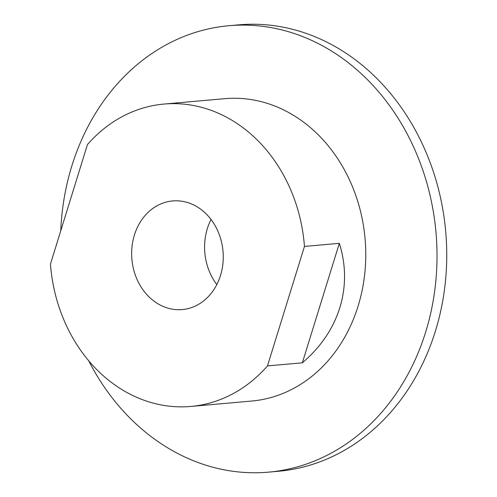 <?xml version="1.0" encoding="UTF-8"?>
<svg xmlns="http://www.w3.org/2000/svg" width="497" height="497" viewBox="0 0 497 497"><rect width="100%" height="100%" fill="white"/><g stroke="black" fill="none" stroke-linecap="round" stroke-linejoin="round"><path stroke-width="0.75" d="M211.039 219.469A54.527 45.736 -95.1 0 0 216.81 284.57M161.792 305.835A54.527 45.736 84.9 0 1 131.985 246.959A54.527 45.736 84.9 0 1 172.639 200.937A54.527 45.736 84.9 0 1 193.109 204.671A54.527 45.736 84.9 0 1 222.923 263.547A54.527 45.736 84.9 0 1 182.269 309.569A54.527 45.736 84.9 0 1 161.792 305.835M304.456 246.425A151.784 127.307 -95.1 0 0 221.041 114.453A151.784 127.307 -95.1 0 0 164.047 104.059A151.784 127.307 -95.1 0 0 87.435 144.596L50.452 264.087A151.784 127.307 -95.1 0 0 190.86 406.447A151.784 127.307 -95.1 0 0 267.467 365.91L304.456 246.425L339.333 243.331C353.094 286.732 339.184 331.661 302.344 362.822L267.467 365.91M302.344 362.822L339.333 243.331M88.708 360.791A224.097 187.947 -95.1 0 0 184.424 456.805A224.097 187.947 -95.1 0 0 268.56 472.15L278.283 471.286A224.097 187.947 -95.1 0 0 445.355 282.153A224.097 187.947 -95.1 0 0 322.845 40.195A224.097 187.947 -95.1 0 0 238.703 24.85L228.98 25.714A224.097 187.947 -95.1 0 0 60.746 230.819M268.56 472.15A224.097 187.947 -95.1 0 0 435.633 283.01A224.097 187.947 -95.1 0 0 313.116 41.058A224.097 187.947 -95.1 0 0 228.98 25.714M190.86 406.447L251.662 401.054A151.784 127.307 -95.1 0 0 364.829 272.946A151.784 127.307 -95.1 0 0 281.842 109.06A151.784 127.307 -95.1 0 0 224.855 98.667L164.047 104.059"/></g></svg>
